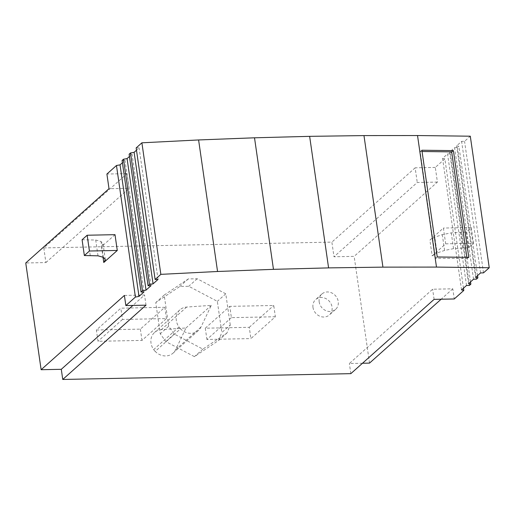 <?xml version="1.0" encoding="UTF-8"?>
<svg xmlns="http://www.w3.org/2000/svg" width="515" height="515" viewBox="0 0 515 515"><rect width="100%" height="100%" fill="white"/><g stroke="black" fill="none" stroke-linecap="round" stroke-linejoin="round"><path stroke-width="0.39" stroke-dasharray="2.58 1.93" d="M115.006 234.673L101.5 246.717L103.013 257.23M432.175 255.891L445.675 243.84L443.402 228.055L429.896 240.106L432.175 255.891L437.074 252.974L434.802 237.19L429.896 240.106M463.487 288.162L444.863 158.89L435.297 167.42L437.409 182.078L354.146 256.367L333.99 256.773L331.879 242.114L43.794 247.915L127.057 173.632L129.168 188.29L109.013 188.696M362.502 363.242L349.37 363.506L432.632 289.224L452.788 288.818L454.256 298.964M452.788 288.818L441.123 299.228M369.525 363.101L354.146 256.367M230.269 325.01L225.776 293.814L197.181 278.75L188.297 278.93L164.201 295.056L168.695 326.253L174.27 334.048L202.865 349.119L226.967 332.986L230.269 325.01L221.83 332.542L217.336 301.346L188.741 286.276L179.857 286.456L155.762 302.588L160.255 333.784L165.83 341.58L194.425 356.644L218.527 340.518L221.83 332.542M319.178 301.925A10.306 9.064 -131.7 0 1 321.843 294.046A10.306 9.064 -131.7 0 1 331.699 292.9A10.306 9.064 -131.7 0 1 338.233 301.539A10.306 9.064 -131.7 0 1 335.568 309.418A10.306 9.064 -131.7 0 1 325.712 310.564A10.306 9.064 -131.7 0 1 319.178 301.925M275.364 316.751L231.383 317.639L229.761 306.361L205.285 328.197L249.266 327.308L250.895 338.587L275.364 316.751L273.742 305.479L229.761 306.361M96.376 330.012L140.357 329.124L164.832 307.294L120.851 308.176L96.376 330.012L98.005 341.291L141.986 340.402L166.454 318.566L122.473 319.455L120.851 308.176M164.832 307.294L166.454 318.566M43.794 247.915L45.906 262.573L25.75 262.978M350.831 373.652L349.37 363.506M444.863 158.89L442.578 158.369L447.554 153.927L450.49 153.869L451.893 152.614L449.614 152.092L454.591 147.657L457.52 147.599L458.923 146.344L456.644 145.822L461.62 141.38L464.549 141.322L470.298 136.198M461.537 289.906L442.578 158.369M466.513 285.471L447.554 153.927M469.442 285.413L450.49 153.869M470.523 281.892L451.893 152.614M468.566 283.636L449.614 152.092M473.543 279.194L454.591 147.657M476.472 279.136L457.52 147.599M477.553 275.615L458.923 146.344M475.596 277.36L456.644 145.822M480.572 272.924L461.62 141.38M483.508 272.86L464.549 141.322M136.153 147.934L139.089 147.876L136.481 150.2M158.041 279.42L139.089 147.876M129.123 154.21L132.052 154.152L129.452 156.476M151.011 285.69L132.052 154.152M122.087 160.487L125.023 160.423L122.416 162.753M143.975 291.966L125.023 160.423M434.094 299.37L432.632 289.224M437.409 182.078L417.253 182.484L333.99 256.773M435.297 167.42L415.142 167.826L417.253 182.484M415.142 167.826L331.879 242.114M45.906 262.573L129.168 188.29M127.057 173.632L106.901 174.038M445.675 243.84L473.53 243.28L468.47 247.799L453.548 248.661L444.58 250.432L437.074 252.974M468.47 247.799L466.191 232.014L471.257 227.495L443.402 228.055M466.191 232.014L451.269 232.877L442.308 234.647L434.802 237.19M473.53 243.28L471.257 227.495M462.605 247.915L460.326 232.13M453.548 248.661L451.269 232.877M444.58 250.432L442.308 234.647M82.085 239.752L95.719 240.035L101.03 241.522L103.058 243.872L101.5 246.717M105.33 259.657L103.058 243.872M103.303 257.307L101.03 241.522M97.998 255.82L95.719 240.035M90.222 255.414L87.949 239.63M422.055 151.507L420.131 151.487L435.51 258.221L467.047 258.614L466.86 257.333M468.785 257.358L467.047 258.614M421.875 150.232L420.131 151.487M437.254 256.966L435.51 258.221M180.514 328.821A10.351 9.103 48.3 0 1 178.982 326.993A13.873 12.199 -131.7 0 1 179.915 309.843A13.873 12.199 -131.7 0 1 186.649 307.062L211.292 305.369L200.966 327.077A13.873 12.199 -131.7 0 1 198.378 330.54A13.873 12.199 -131.7 0 1 180.514 328.821L155.202 351.41A13.873 12.199 -131.7 0 0 173.066 353.129A13.873 12.199 -131.7 0 0 175.647 349.666L185.973 327.958L161.337 329.652A13.873 12.199 -131.7 0 0 154.597 332.433A13.873 12.199 -131.7 0 0 153.67 349.582A10.351 9.103 48.3 0 0 155.202 351.41M225.776 293.814L217.336 301.346M197.181 278.75L188.741 286.276M188.297 278.93L179.857 286.456M164.201 295.056L155.762 302.588M168.695 326.253L160.255 333.784M174.27 334.048L165.83 341.58M202.865 349.119L194.425 356.644M226.967 332.986L218.527 340.518M178.982 326.993L153.67 349.582M185.973 327.958L211.292 305.369M140.357 329.124L141.986 340.402M312.985 307.442A10.306 9.064 -131.7 0 1 315.656 299.563A10.306 9.064 -131.7 0 1 325.506 298.423A10.306 9.064 -131.7 0 1 332.046 307.062A10.306 9.064 -131.7 0 1 329.375 314.942A10.306 9.064 -131.7 0 1 319.525 316.081A10.306 9.064 -131.7 0 1 312.985 307.442M231.383 317.639L206.914 339.469L250.895 338.587M249.266 327.308L273.742 305.479M205.285 328.197L206.914 339.469M122.473 319.455L98.005 341.291M124.392 295.43L144.554 295.024L132.883 305.434M146.015 305.17L144.554 295.024M200.966 327.077L175.647 349.666M186.649 307.062L161.337 329.652M198.378 330.54L173.066 353.129M179.915 309.843L154.597 332.433M321.843 294.046L315.656 299.563M335.568 309.418L329.375 314.942"/><path stroke-width="0.77" d="M103.772 262.502L105.33 259.657L103.303 257.307L97.998 255.82L84.357 255.537L89.423 251.017L117.278 250.457L103.772 262.502L103.013 257.23M117.278 250.457L115.006 234.673L87.151 235.233L89.423 251.017M463.815 290.428L461.537 289.906L466.513 285.471L469.442 285.413L470.852 284.158L468.566 283.636L473.543 279.194L476.472 279.136L477.881 277.881L475.596 277.36L480.572 272.924L483.508 272.86L489.25 267.736L470.298 136.198L417.53 135.542L363.976 135.593L309.637 136.346L254.513 137.801L198.597 139.951L141.895 142.81L160.854 274.353L155.112 279.478L158.041 279.42L153.064 283.855L149.485 284.492L148.075 285.748L151.011 285.69L146.035 290.132L142.449 290.769L141.046 292.024L143.975 291.966L138.999 296.408L135.419 297.046L116.467 165.502L106.901 174.038L109.013 188.696L25.75 262.978L41.129 369.712L124.392 295.43L125.853 305.575L146.015 305.17L62.753 379.458L350.831 373.652L434.094 299.37L454.256 298.964L463.815 290.428L463.487 288.162M135.419 297.046L125.853 305.575M441.123 299.228L369.525 363.101L362.502 363.242M132.883 305.434L61.291 369.306L62.753 379.458M61.291 369.306L41.129 369.712M470.852 284.158L470.523 281.892M477.881 277.881L477.553 275.615M437.254 256.966L468.785 257.358L453.406 150.618L421.875 150.232L437.254 256.966M160.854 274.353L217.555 271.495L273.465 269.339L328.589 267.89L382.935 267.137L436.488 267.085L417.53 135.542M436.488 267.085L489.25 267.736M382.935 267.137L363.976 135.593M328.589 267.89L309.637 136.346M273.465 269.339L254.513 137.801M217.555 271.495L198.597 139.951M141.895 142.81L136.153 147.934L155.112 279.478M136.481 150.2L134.112 152.318L130.527 152.955L129.123 154.21L148.075 285.748M153.064 283.855L134.112 152.318M149.485 284.492L130.527 152.955M129.452 156.476L127.076 158.588L123.497 159.232L122.087 160.487L141.046 292.024M146.035 290.132L127.076 158.588M142.449 290.769L123.497 159.232M122.416 162.753L120.046 164.864L116.467 165.502M138.999 296.408L120.046 164.864M84.357 255.537L82.085 239.752L87.151 235.233M466.86 257.333L451.661 151.874L422.055 151.507M453.406 150.618L451.661 151.874"/></g></svg>
